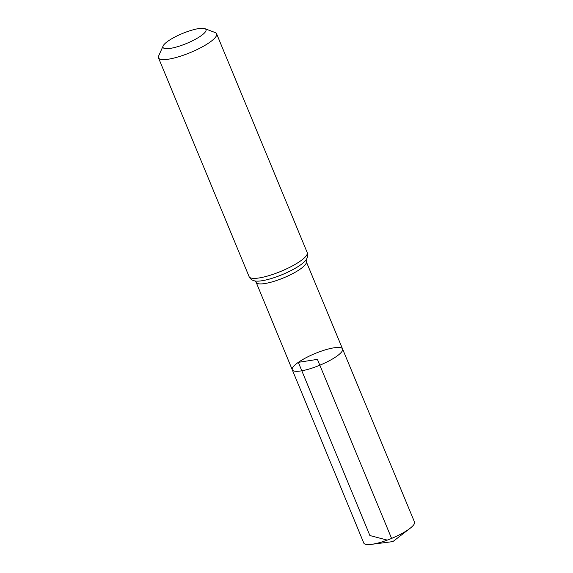 <?xml version="1.0" encoding="UTF-8"?>
<svg xmlns="http://www.w3.org/2000/svg" width="573" height="573" viewBox="0 0 573 573"><rect width="100%" height="100%" fill="white"/><g stroke="black" fill="none" stroke-linecap="round" stroke-linejoin="round"><path stroke-width="0.86" d="M342.568 348.957A27.225 6.31 157.5 0 1 319.834 365.209A27.225 6.31 157.5 0 1 292.266 369.793A27.225 6.31 157.5 0 1 298.325 362.344A27.225 6.31 157.5 0 1 325.106 349.917A27.225 6.31 157.5 0 1 342.568 348.957A27.225 6.31 157.5 0 1 319.834 365.209A27.225 6.31 157.5 0 1 292.266 369.793L363.783 543.046A27.454 6.36 157.5 0 0 371.454 544.35A27.454 6.36 157.5 0 0 408.399 529.559A27.454 6.36 157.5 0 0 410.003 528.378A27.454 6.36 157.5 0 0 414.508 522.039L306.29 261.668A27.11 6.282 157.5 0 1 283.649 277.848A27.11 6.282 157.5 0 1 256.203 282.417L292.266 369.793M168.176 41.02A23.271 5.393 157.5 0 1 204.89 28.65A23.271 5.393 157.5 0 1 186.562 43.469A23.271 5.393 157.5 0 1 163.126 45.947A23.271 5.393 157.5 0 1 168.176 41.02M204.89 28.65L215.097 32.539A31.451 7.291 157.5 0 1 216.601 33.8A31.451 7.291 157.5 0 1 190.336 52.566A31.451 7.291 157.5 0 1 158.492 57.873A31.451 7.291 157.5 0 1 158.664 55.918L163.126 45.947M391.581 538.419L317.421 359.378L298.325 362.344L369.893 535.533L387.269 540.11M307.214 252.564A31.451 7.291 157.5 0 1 280.949 271.337A31.451 7.291 157.5 0 1 249.105 276.637C250.186 279.022 252.22 280.476 255.207 280.999A29.28 6.783 157.5 0 0 282.296 274.589A29.28 6.783 157.5 0 0 305.989 259.963C307.73 257.485 308.138 255.021 307.214 252.564L216.601 33.8M306.168 259.676L306.29 261.668M254.878 280.92L256.203 282.417M158.492 57.873L249.105 276.637M371.454 544.35L392.892 541.592L410.003 528.378"/></g></svg>
